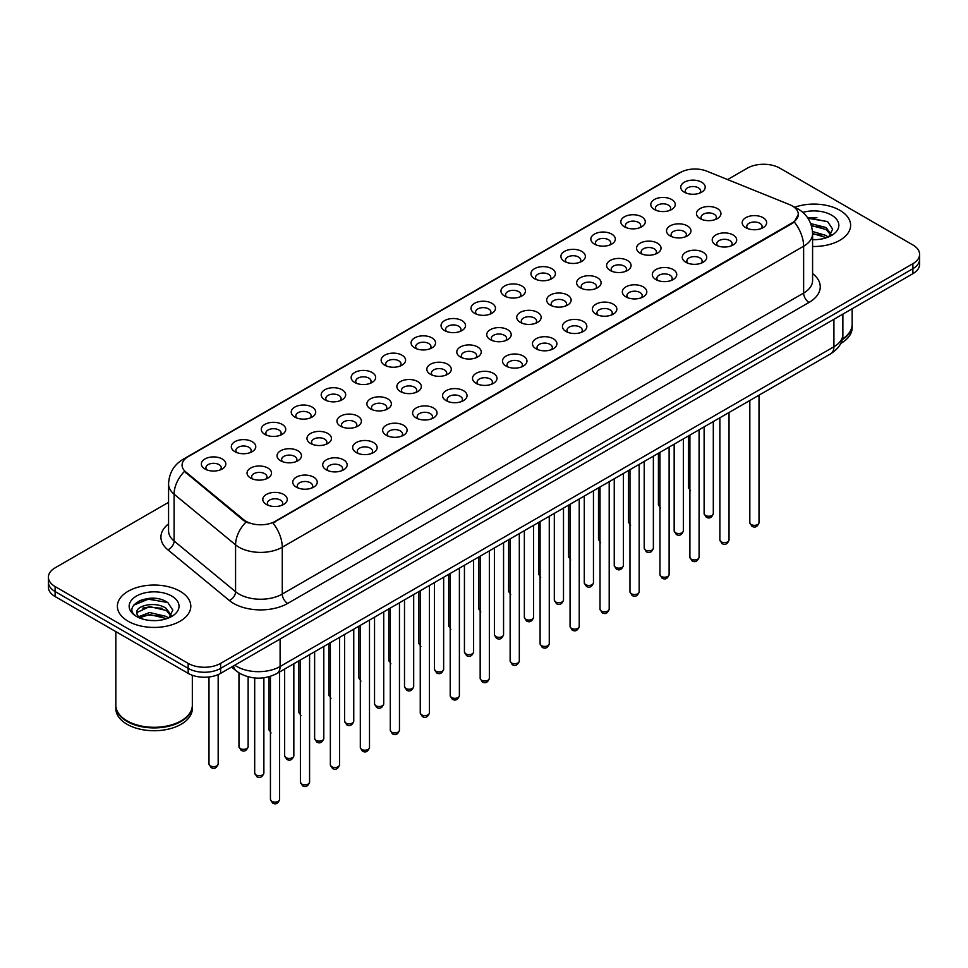 <?xml version="1.0" encoding="UTF-8"?>
<svg xmlns="http://www.w3.org/2000/svg" width="968" height="968" viewBox="0 0 968 968"><rect width="100%" height="100%" fill="white"/><g stroke="black" fill="none" stroke-linecap="round" stroke-linejoin="round"><path stroke-width="1.45" d="M654.356 209.499L654.356 209.499A12.233 7.066 180 0 1 654.368 199.505A12.233 7.066 180 0 1 671.671 199.505A12.233 7.066 180 0 1 671.671 209.499A12.233 7.066 180 0 1 654.356 209.499M669.662 210.431A7.647 4.417 0 0 0 670.667 208.253A7.647 4.417 0 0 0 668.428 205.119A7.647 4.417 0 0 0 660.091 204.163A7.647 4.417 0 0 0 655.372 208.253A7.647 4.417 0 0 0 656.365 210.431M624.396 226.79L624.396 226.79A12.233 7.066 180 0 1 624.396 216.808A12.233 7.066 180 0 1 641.711 216.808A12.233 7.066 180 0 1 641.711 226.79A12.233 7.066 180 0 1 624.396 226.79M639.703 227.734A7.647 4.417 0 0 0 640.707 225.544A7.647 4.417 0 0 0 638.457 222.422A7.647 4.417 0 0 0 630.132 221.466A7.647 4.417 0 0 0 625.401 225.544A7.647 4.417 0 0 0 626.405 227.734M594.437 244.093L594.437 244.093A12.233 7.066 180 0 1 594.437 234.099A12.233 7.066 180 0 1 611.74 234.099A12.233 7.066 180 0 1 611.74 244.093A12.233 7.066 180 0 1 594.437 244.093M609.731 245.025A7.647 4.417 0 0 0 610.735 242.847A7.647 4.417 0 0 0 608.497 239.725A7.647 4.417 0 0 0 600.16 238.769A7.647 4.417 0 0 0 595.441 242.847A7.647 4.417 0 0 0 596.445 245.025M564.477 261.396L564.477 261.396A12.233 7.066 180 0 1 564.477 251.402A12.233 7.066 180 0 1 581.78 251.402A12.233 7.066 180 0 1 581.78 261.396A12.233 7.066 180 0 1 564.477 261.396M579.771 262.328A7.647 4.417 0 0 0 580.776 260.138A7.647 4.417 0 0 0 578.537 257.016A7.647 4.417 0 0 0 570.2 256.06A7.647 4.417 0 0 0 565.481 260.138A7.647 4.417 0 0 0 566.486 262.328M534.518 278.687L534.518 278.687A12.233 7.066 180 0 1 534.518 268.693A12.233 7.066 180 0 1 551.821 268.693A12.233 7.066 180 0 1 551.821 278.687A12.233 7.066 180 0 1 534.518 278.687M549.812 279.631A7.647 4.417 0 0 0 550.816 277.441A7.647 4.417 0 0 0 548.578 274.319A7.647 4.417 0 0 0 540.241 273.363A7.647 4.417 0 0 0 535.522 277.441A7.647 4.417 0 0 0 536.526 279.631M504.546 295.99L504.546 295.99A12.233 7.066 180 0 1 504.546 285.996A12.233 7.066 180 0 1 521.861 285.996A12.233 7.066 180 0 1 521.861 295.99A12.233 7.066 180 0 1 504.546 295.99M519.852 296.922A7.647 4.417 0 0 0 520.857 294.744A7.647 4.417 0 0 0 518.618 291.622A7.647 4.417 0 0 0 510.281 290.654A7.647 4.417 0 0 0 505.562 294.744A7.647 4.417 0 0 0 506.554 296.922M474.586 313.281L474.586 313.281A12.233 7.066 180 0 1 474.586 303.299A12.233 7.066 180 0 1 491.901 303.299A12.233 7.066 180 0 1 491.901 313.281A12.233 7.066 180 0 1 474.586 313.281M489.893 314.225A7.647 4.417 0 0 0 490.897 312.035A7.647 4.417 0 0 0 488.646 308.913A7.647 4.417 0 0 0 480.322 307.957A7.647 4.417 0 0 0 475.591 312.035A7.647 4.417 0 0 0 476.595 314.225M444.627 330.584L444.627 330.584A12.233 7.066 180 0 1 444.627 320.589A12.233 7.066 180 0 1 461.93 320.589A12.233 7.066 180 0 1 461.93 330.584A12.233 7.066 180 0 1 444.627 330.584M459.921 331.528A7.647 4.417 0 0 0 460.925 329.338A7.647 4.417 0 0 0 458.687 326.216A7.647 4.417 0 0 0 450.35 325.26A7.647 4.417 0 0 0 445.631 329.338A7.647 4.417 0 0 0 446.635 331.528M414.667 347.887L414.667 347.887A12.233 7.066 180 0 1 414.667 337.892A12.233 7.066 180 0 1 431.97 337.892A12.233 7.066 180 0 1 431.97 347.887A12.233 7.066 180 0 1 414.667 347.887M429.961 348.819A7.647 4.417 0 0 0 430.966 346.629A7.647 4.417 0 0 0 428.727 343.507A7.647 4.417 0 0 0 420.39 342.551A7.647 4.417 0 0 0 415.671 346.629A7.647 4.417 0 0 0 416.676 348.819M384.707 365.178L384.707 365.178A12.233 7.066 180 0 1 384.707 355.195A12.233 7.066 180 0 1 402.01 355.195A12.233 7.066 180 0 1 402.01 365.178A12.233 7.066 180 0 1 384.707 365.178M400.002 366.122A7.647 4.417 0 0 0 401.006 363.932A7.647 4.417 0 0 0 398.768 360.81A7.647 4.417 0 0 0 390.431 359.854A7.647 4.417 0 0 0 385.712 363.932A7.647 4.417 0 0 0 386.716 366.122M354.736 382.481L354.736 382.481A12.233 7.066 180 0 1 354.736 372.486A12.233 7.066 180 0 1 372.051 372.486A12.233 7.066 180 0 1 372.051 382.481A12.233 7.066 180 0 1 354.736 382.481M370.042 383.413A7.647 4.417 0 0 0 371.046 381.235A7.647 4.417 0 0 0 368.808 378.113A7.647 4.417 0 0 0 360.471 377.157A7.647 4.417 0 0 0 355.752 381.235A7.647 4.417 0 0 0 356.744 383.413M324.776 399.784L324.776 399.784A12.233 7.066 180 0 1 324.776 389.789A12.233 7.066 180 0 1 342.091 389.789A12.233 7.066 180 0 1 342.091 399.784A12.233 7.066 180 0 1 324.776 399.784M340.083 400.716A7.647 4.417 0 0 0 341.087 398.526A7.647 4.417 0 0 0 338.836 395.404A7.647 4.417 0 0 0 330.511 394.448A7.647 4.417 0 0 0 325.78 398.526A7.647 4.417 0 0 0 326.785 400.716M294.817 417.075L294.817 417.075A12.233 7.066 180 0 1 294.817 407.08A12.233 7.066 180 0 1 312.119 407.08A12.233 7.066 180 0 1 312.119 417.075A12.233 7.066 180 0 1 294.817 417.075M310.111 418.019A7.647 4.417 0 0 0 311.115 415.829A7.647 4.417 0 0 0 308.877 412.707A7.647 4.417 0 0 0 300.54 411.751A7.647 4.417 0 0 0 295.821 415.829A7.647 4.417 0 0 0 296.825 418.019M264.857 434.378L264.857 434.378A12.233 7.066 180 0 1 264.857 424.383A12.233 7.066 180 0 1 282.16 424.383A12.233 7.066 180 0 1 282.16 434.378A12.233 7.066 180 0 1 264.857 434.378M280.151 435.31A7.647 4.417 0 0 0 281.156 433.132A7.647 4.417 0 0 0 278.917 430.01A7.647 4.417 0 0 0 270.58 429.042A7.647 4.417 0 0 0 265.861 433.132A7.647 4.417 0 0 0 266.865 435.31M234.897 451.669L234.897 451.669A12.233 7.066 180 0 1 234.897 441.686A12.233 7.066 180 0 1 252.2 441.686A12.233 7.066 180 0 1 252.2 451.669A12.233 7.066 180 0 1 234.897 451.669M250.192 452.613A7.647 4.417 0 0 0 251.196 450.423A7.647 4.417 0 0 0 248.957 447.301A7.647 4.417 0 0 0 240.621 446.345A7.647 4.417 0 0 0 235.902 450.423A7.647 4.417 0 0 0 236.906 452.613M204.926 468.972L204.926 468.972A12.233 7.066 180 0 1 204.926 458.977A12.233 7.066 180 0 1 222.241 458.977A12.233 7.066 180 0 1 222.241 468.972A12.233 7.066 180 0 1 204.926 468.972M220.232 469.904A7.647 4.417 0 0 0 221.236 467.726A7.647 4.417 0 0 0 218.998 464.604A7.647 4.417 0 0 0 210.661 463.648A7.647 4.417 0 0 0 205.93 467.726A7.647 4.417 0 0 0 206.934 469.904M684.328 192.196L684.328 192.196A12.233 7.066 180 0 1 684.328 182.202A12.233 7.066 180 0 1 701.631 182.202A12.233 7.066 180 0 1 701.631 192.196A12.233 7.066 180 0 1 684.328 192.196M699.622 193.14A7.647 4.417 0 0 0 700.626 190.95A7.647 4.417 0 0 0 698.388 187.828A7.647 4.417 0 0 0 690.051 186.872A7.647 4.417 0 0 0 685.332 190.95A7.647 4.417 0 0 0 686.336 193.14M670.098 235.877L670.098 235.877A12.233 7.066 180 0 1 670.098 225.895A12.233 7.066 180 0 1 687.401 225.895A12.233 7.066 180 0 1 687.401 235.877A12.233 7.066 180 0 1 670.098 235.877M685.404 236.821A7.647 4.417 0 0 0 686.397 234.631A7.647 4.417 0 0 0 684.158 231.509A7.647 4.417 0 0 0 675.821 230.553A7.647 4.417 0 0 0 671.102 234.631A7.647 4.417 0 0 0 672.107 236.821M640.138 253.18L640.138 253.18A12.233 7.066 180 0 1 640.138 243.186A12.233 7.066 180 0 1 657.441 243.186A12.233 7.066 180 0 1 657.441 253.18A12.233 7.066 180 0 1 640.138 253.18M655.433 254.112A7.647 4.417 0 0 0 656.437 251.934A7.647 4.417 0 0 0 654.199 248.812A7.647 4.417 0 0 0 645.862 247.856A7.647 4.417 0 0 0 641.143 251.934A7.647 4.417 0 0 0 642.147 254.112M610.179 270.483L610.179 270.483A12.233 7.066 180 0 1 610.179 260.489A12.233 7.066 180 0 1 627.482 260.489A12.233 7.066 180 0 1 627.482 270.483A12.233 7.066 180 0 1 610.179 270.483M625.473 271.415A7.647 4.417 0 0 0 626.477 269.225A7.647 4.417 0 0 0 624.239 266.103A7.647 4.417 0 0 0 615.902 265.147A7.647 4.417 0 0 0 611.183 269.225A7.647 4.417 0 0 0 612.187 271.415M580.219 287.774L580.219 287.774A12.233 7.066 180 0 1 580.219 277.78A12.233 7.066 180 0 1 597.522 277.78A12.233 7.066 180 0 1 597.522 287.774A12.233 7.066 180 0 1 580.219 287.774M595.514 288.718A7.647 4.417 0 0 0 596.518 286.528A7.647 4.417 0 0 0 594.279 283.406A7.647 4.417 0 0 0 585.942 282.45A7.647 4.417 0 0 0 581.224 286.528A7.647 4.417 0 0 0 582.216 288.718M550.247 305.077L550.247 305.077A12.233 7.066 180 0 1 550.247 295.083A12.233 7.066 180 0 1 567.563 295.083A12.233 7.066 180 0 1 567.563 305.077A12.233 7.066 180 0 1 550.247 305.077M565.554 306.009A7.647 4.417 0 0 0 566.558 303.831A7.647 4.417 0 0 0 564.308 300.709A7.647 4.417 0 0 0 555.983 299.741A7.647 4.417 0 0 0 551.252 303.831A7.647 4.417 0 0 0 552.256 306.009M520.288 322.368L520.288 322.368A12.233 7.066 180 0 1 520.288 312.386A12.233 7.066 180 0 1 537.591 312.386A12.233 7.066 180 0 1 537.591 322.368A12.233 7.066 180 0 1 520.288 322.368M535.594 323.312A7.647 4.417 0 0 0 536.587 321.122A7.647 4.417 0 0 0 534.348 318A7.647 4.417 0 0 0 526.011 317.044A7.647 4.417 0 0 0 521.292 321.122A7.647 4.417 0 0 0 522.296 323.312M490.328 339.671L490.328 339.671A12.233 7.066 180 0 1 490.328 329.677A12.233 7.066 180 0 1 507.631 329.677A12.233 7.066 180 0 1 507.631 339.671A12.233 7.066 180 0 1 490.328 339.671M505.623 340.603A7.647 4.417 0 0 0 506.627 338.425A7.647 4.417 0 0 0 504.389 335.303A7.647 4.417 0 0 0 496.052 334.347A7.647 4.417 0 0 0 491.333 338.425A7.647 4.417 0 0 0 492.337 340.603M460.369 356.974L460.369 356.974A12.233 7.066 180 0 1 460.369 346.98A12.233 7.066 180 0 1 477.672 346.98A12.233 7.066 180 0 1 477.672 356.974A12.233 7.066 180 0 1 460.369 356.974M475.663 357.906A7.647 4.417 0 0 0 476.667 355.716A7.647 4.417 0 0 0 474.429 352.594A7.647 4.417 0 0 0 466.092 351.638A7.647 4.417 0 0 0 461.373 355.716A7.647 4.417 0 0 0 462.377 357.906M430.409 374.265L430.409 374.265A12.233 7.066 180 0 1 430.409 364.283A12.233 7.066 180 0 1 447.712 364.283A12.233 7.066 180 0 1 447.712 374.265A12.233 7.066 180 0 1 430.409 374.265M445.704 375.209A7.647 4.417 0 0 0 446.708 373.019A7.647 4.417 0 0 0 444.469 369.897A7.647 4.417 0 0 0 436.132 368.941A7.647 4.417 0 0 0 431.413 373.019A7.647 4.417 0 0 0 432.406 375.209M400.437 391.568L400.437 391.568A12.233 7.066 180 0 1 400.437 381.574A12.233 7.066 180 0 1 417.752 381.574A12.233 7.066 180 0 1 417.752 391.568A12.233 7.066 180 0 1 400.437 391.568M415.744 392.5A7.647 4.417 0 0 0 416.748 390.322A7.647 4.417 0 0 0 414.498 387.2A7.647 4.417 0 0 0 406.173 386.244A7.647 4.417 0 0 0 401.442 390.322A7.647 4.417 0 0 0 402.446 392.5M370.478 408.871L370.478 408.871A12.233 7.066 180 0 1 370.478 398.876A12.233 7.066 180 0 1 387.781 398.876A12.233 7.066 180 0 1 387.781 408.871A12.233 7.066 180 0 1 370.478 408.871M385.784 409.803A7.647 4.417 0 0 0 386.776 407.613A7.647 4.417 0 0 0 384.538 404.491A7.647 4.417 0 0 0 376.201 403.535A7.647 4.417 0 0 0 371.482 407.613A7.647 4.417 0 0 0 372.486 409.803M340.518 426.162L340.518 426.162A12.233 7.066 180 0 1 340.518 416.167A12.233 7.066 180 0 1 357.821 416.167A12.233 7.066 180 0 1 357.821 426.162A12.233 7.066 180 0 1 340.518 426.162M355.813 427.106A7.647 4.417 0 0 0 356.817 424.916A7.647 4.417 0 0 0 354.578 421.794A7.647 4.417 0 0 0 346.241 420.838A7.647 4.417 0 0 0 341.522 424.916A7.647 4.417 0 0 0 342.527 427.106M310.559 443.465L310.559 443.465A12.233 7.066 180 0 1 310.559 433.47A12.233 7.066 180 0 1 327.862 433.47A12.233 7.066 180 0 1 327.862 443.465A12.233 7.066 180 0 1 310.559 443.465M325.853 444.397A7.647 4.417 0 0 0 326.857 442.219A7.647 4.417 0 0 0 324.619 439.085A7.647 4.417 0 0 0 316.282 438.129A7.647 4.417 0 0 0 311.563 442.219A7.647 4.417 0 0 0 312.567 444.397M280.599 460.756L280.599 460.756A12.233 7.066 180 0 1 280.599 450.773A12.233 7.066 180 0 1 297.902 450.773A12.233 7.066 180 0 1 297.902 460.756A12.233 7.066 180 0 1 280.599 460.756M295.893 461.7A7.647 4.417 0 0 0 296.898 459.51A7.647 4.417 0 0 0 294.659 456.388A7.647 4.417 0 0 0 286.322 455.432A7.647 4.417 0 0 0 281.603 459.51A7.647 4.417 0 0 0 282.596 461.7M250.627 478.059L250.627 478.059A12.233 7.066 180 0 1 250.627 468.064A12.233 7.066 180 0 1 267.942 468.064A12.233 7.066 180 0 1 267.942 478.059A12.233 7.066 180 0 1 250.627 478.059M265.934 478.991A7.647 4.417 0 0 0 266.938 476.813A7.647 4.417 0 0 0 264.688 473.691A7.647 4.417 0 0 0 256.363 472.735A7.647 4.417 0 0 0 251.632 476.813A7.647 4.417 0 0 0 252.636 478.991M700.058 218.587L700.058 218.587A12.233 7.066 180 0 1 700.058 208.592A12.233 7.066 180 0 1 717.373 208.592A12.233 7.066 180 0 1 717.373 218.587A12.233 7.066 180 0 1 700.058 218.587M715.364 219.518A7.647 4.417 0 0 0 716.368 217.328A7.647 4.417 0 0 0 714.118 214.206A7.647 4.417 0 0 0 705.793 213.25A7.647 4.417 0 0 0 701.062 217.328A7.647 4.417 0 0 0 702.066 219.518M715.8 244.964L715.8 244.964A12.233 7.066 180 0 1 715.8 234.97A12.233 7.066 180 0 1 733.103 234.97A12.233 7.066 180 0 1 733.103 244.964A12.233 7.066 180 0 1 715.8 244.964M731.094 245.908A7.647 4.417 0 0 0 732.098 243.718A7.647 4.417 0 0 0 729.86 240.596A7.647 4.417 0 0 0 721.523 239.641A7.647 4.417 0 0 0 716.804 243.718A7.647 4.417 0 0 0 717.808 245.908M685.84 262.267L685.84 262.267A12.233 7.066 180 0 1 685.84 252.273A12.233 7.066 180 0 1 703.143 252.273A12.233 7.066 180 0 1 703.143 262.267A12.233 7.066 180 0 1 685.84 262.267M701.135 263.199A7.647 4.417 0 0 0 702.139 261.021A7.647 4.417 0 0 0 699.9 257.899A7.647 4.417 0 0 0 691.563 256.931A7.647 4.417 0 0 0 686.844 261.021A7.647 4.417 0 0 0 687.849 263.199M655.88 279.558L655.88 279.558A12.233 7.066 180 0 1 655.88 269.576A12.233 7.066 180 0 1 673.183 269.576A12.233 7.066 180 0 1 673.183 279.558A12.233 7.066 180 0 1 655.88 279.558M671.175 280.502A7.647 4.417 0 0 0 672.179 278.312A7.647 4.417 0 0 0 669.941 275.19A7.647 4.417 0 0 0 661.604 274.234A7.647 4.417 0 0 0 656.885 278.312A7.647 4.417 0 0 0 657.889 280.502M625.909 296.861L625.909 296.861A12.233 7.066 180 0 1 625.909 286.867A12.233 7.066 180 0 1 643.224 286.867A12.233 7.066 180 0 1 643.224 296.861A12.233 7.066 180 0 1 625.909 296.861M641.215 297.805A7.647 4.417 0 0 0 642.22 295.615A7.647 4.417 0 0 0 639.981 292.493A7.647 4.417 0 0 0 631.644 291.537A7.647 4.417 0 0 0 626.913 295.615A7.647 4.417 0 0 0 627.917 297.805M595.949 314.164L595.949 314.164A12.233 7.066 180 0 1 595.949 304.17A12.233 7.066 180 0 1 613.264 304.17A12.233 7.066 180 0 1 613.264 314.164A12.233 7.066 180 0 1 595.949 314.164M611.256 315.096A7.647 4.417 0 0 0 612.248 312.918A7.647 4.417 0 0 0 610.009 309.784A7.647 4.417 0 0 0 601.673 308.828A7.647 4.417 0 0 0 596.953 312.918A7.647 4.417 0 0 0 597.958 315.096M565.99 331.455L565.99 331.455A12.233 7.066 180 0 1 565.99 321.473A12.233 7.066 180 0 1 583.293 321.473A12.233 7.066 180 0 1 583.293 331.455A12.233 7.066 180 0 1 565.99 331.455M581.284 332.399A7.647 4.417 0 0 0 582.288 330.209A7.647 4.417 0 0 0 580.05 327.087A7.647 4.417 0 0 0 571.713 326.131A7.647 4.417 0 0 0 566.994 330.209A7.647 4.417 0 0 0 567.998 332.399M536.03 348.758L536.03 348.758A12.233 7.066 180 0 1 536.03 338.764A12.233 7.066 180 0 1 553.333 338.764A12.233 7.066 180 0 1 553.333 348.758A12.233 7.066 180 0 1 536.03 348.758M551.324 349.69A7.647 4.417 0 0 0 552.329 347.512A7.647 4.417 0 0 0 550.09 344.39A7.647 4.417 0 0 0 541.753 343.434A7.647 4.417 0 0 0 537.034 347.512A7.647 4.417 0 0 0 538.039 349.69M506.07 366.061L506.07 366.061A12.233 7.066 180 0 1 506.07 356.067A12.233 7.066 180 0 1 523.373 356.067A12.233 7.066 180 0 1 523.373 366.061A12.233 7.066 180 0 1 506.07 366.061M521.365 366.993A7.647 4.417 0 0 0 522.369 364.803A7.647 4.417 0 0 0 520.131 361.681A7.647 4.417 0 0 0 511.794 360.725A7.647 4.417 0 0 0 507.075 364.803A7.647 4.417 0 0 0 508.079 366.993M476.099 383.352L476.099 383.352A12.233 7.066 180 0 1 476.099 373.358A12.233 7.066 180 0 1 493.414 373.358A12.233 7.066 180 0 1 493.414 383.352A12.233 7.066 180 0 1 476.099 383.352M491.405 384.296A7.647 4.417 0 0 0 492.409 382.106A7.647 4.417 0 0 0 490.171 378.984A7.647 4.417 0 0 0 481.834 378.028A7.647 4.417 0 0 0 477.103 382.106A7.647 4.417 0 0 0 478.107 384.296M446.139 400.655L446.139 400.655A12.233 7.066 180 0 1 446.139 390.661A12.233 7.066 180 0 1 463.454 390.661A12.233 7.066 180 0 1 463.454 400.655A12.233 7.066 180 0 1 446.139 400.655M461.446 401.587A7.647 4.417 0 0 0 462.438 399.409A7.647 4.417 0 0 0 460.199 396.287A7.647 4.417 0 0 0 451.862 395.319A7.647 4.417 0 0 0 447.143 399.409A7.647 4.417 0 0 0 448.148 401.587M416.179 417.946L416.179 417.946A12.233 7.066 180 0 1 416.179 407.964A12.233 7.066 180 0 1 433.482 407.964A12.233 7.066 180 0 1 433.482 417.946A12.233 7.066 180 0 1 416.179 417.946M431.474 418.89A7.647 4.417 0 0 0 432.478 416.7A7.647 4.417 0 0 0 430.24 413.578A7.647 4.417 0 0 0 421.903 412.622A7.647 4.417 0 0 0 417.184 416.7A7.647 4.417 0 0 0 418.188 418.89M386.22 435.249L386.22 435.249A12.233 7.066 180 0 1 386.22 425.254A12.233 7.066 180 0 1 403.523 425.254A12.233 7.066 180 0 1 403.523 435.249A12.233 7.066 180 0 1 386.22 435.249M401.514 436.193A7.647 4.417 0 0 0 402.519 434.003A7.647 4.417 0 0 0 400.28 430.881A7.647 4.417 0 0 0 391.943 429.925A7.647 4.417 0 0 0 387.224 434.003A7.647 4.417 0 0 0 388.228 436.193M356.26 452.552L356.26 452.552A12.233 7.066 180 0 1 356.26 442.558A12.233 7.066 180 0 1 373.563 442.558A12.233 7.066 180 0 1 373.563 452.552A12.233 7.066 180 0 1 356.26 452.552M371.555 453.484A7.647 4.417 0 0 0 372.559 451.294A7.647 4.417 0 0 0 370.32 448.172A7.647 4.417 0 0 0 361.984 447.216A7.647 4.417 0 0 0 357.265 451.294A7.647 4.417 0 0 0 358.269 453.484M326.289 469.843L326.289 469.843A12.233 7.066 180 0 1 326.289 459.861A12.233 7.066 180 0 1 343.604 459.861A12.233 7.066 180 0 1 343.604 469.843A12.233 7.066 180 0 1 326.289 469.843M341.595 470.787A7.647 4.417 0 0 0 342.599 468.597A7.647 4.417 0 0 0 340.361 465.475A7.647 4.417 0 0 0 332.024 464.519A7.647 4.417 0 0 0 327.293 468.597A7.647 4.417 0 0 0 328.297 470.787M296.329 487.146L296.329 487.146A12.233 7.066 180 0 1 296.329 477.151A12.233 7.066 180 0 1 313.644 477.151A12.233 7.066 180 0 1 313.644 487.146A12.233 7.066 180 0 1 296.329 487.146M311.635 488.078A7.647 4.417 0 0 0 312.628 485.9A7.647 4.417 0 0 0 310.389 482.778A7.647 4.417 0 0 0 302.052 481.822A7.647 4.417 0 0 0 297.333 485.9A7.647 4.417 0 0 0 298.338 488.078M266.369 504.449L266.369 504.449A12.233 7.066 180 0 1 266.369 494.454A12.233 7.066 180 0 1 283.672 494.454A12.233 7.066 180 0 1 283.672 504.449A12.233 7.066 180 0 1 266.369 504.449M281.664 505.381A7.647 4.417 0 0 0 282.668 503.191A7.647 4.417 0 0 0 280.43 500.069A7.647 4.417 0 0 0 272.093 499.113A7.647 4.417 0 0 0 267.374 503.191A7.647 4.417 0 0 0 268.378 505.381M745.759 227.674L745.759 227.674A12.233 7.066 180 0 1 745.759 217.679A12.233 7.066 180 0 1 763.074 217.679A12.233 7.066 180 0 1 763.074 227.674A12.233 7.066 180 0 1 745.759 227.674M761.066 228.605A7.647 4.417 0 0 0 762.07 226.415A7.647 4.417 0 0 0 759.82 223.293A7.647 4.417 0 0 0 751.495 222.338A7.647 4.417 0 0 0 746.764 226.415A7.647 4.417 0 0 0 747.768 228.605M789.513 204.599A20.655 11.918 180 0 1 792.272 205.942A20.655 11.918 180 0 1 798.322 214.364A20.655 11.918 180 0 1 792.272 222.797L275.239 521.304A20.655 11.918 180 0 1 243.718 519.719L185.808 471.961A20.655 11.918 180 0 1 182.069 465.124A20.655 11.918 180 0 1 188.119 456.69L680.359 172.498A20.655 11.918 180 0 1 706.809 171.167L789.513 204.599M839.873 210.31A36.711 21.199 0 0 0 794.619 207.261A36.711 21.199 0 0 1 839.873 210.31A36.711 21.199 0 0 1 850.618 225.302A36.711 21.199 0 0 0 839.873 210.31M180.048 591.254A36.711 21.199 0 0 0 140.045 586.656A36.711 21.199 0 0 0 117.382 606.234A36.711 21.199 0 0 0 128.127 621.226A36.711 21.199 0 0 0 168.142 625.824A36.711 21.199 0 0 0 190.805 606.234A36.711 21.199 0 0 0 180.048 591.254A36.711 21.199 0 0 0 140.045 586.656A36.711 21.199 0 0 0 117.382 606.234A36.711 21.199 0 0 0 128.127 621.226A36.711 21.199 0 0 0 168.142 625.824A36.711 21.199 0 0 0 190.805 606.234A36.711 21.199 0 0 0 180.048 591.254M798.322 214.364L794.28 221.962L792.272 223.414L272.916 522.962A26.765 15.452 60 0 1 282.269 547.222A30.589 17.666 180 0 1 238.999 547.222A30.589 17.666 180 0 1 235.575 544.863L174.095 494.176A30.589 17.666 180 0 1 168.565 484.048L168.565 530.887A30.589 17.666 0 0 0 174.095 541.015L235.575 591.702A30.589 17.666 0 0 0 238.999 594.062A30.589 17.666 0 0 0 282.269 594.062L803.634 293.05A30.589 17.666 0 0 0 812.588 280.563L812.588 233.724A30.589 17.666 180 0 1 803.634 246.211A26.765 15.452 -120 0 0 794.28 221.962M168.565 502.331L55.115 567.829A22.942 13.249 0 0 0 48.4 577.194L48.4 587.189A22.942 13.249 0 0 0 55.115 596.554L188.167 673.365L188.167 668.38A22.942 13.249 0 0 0 220.619 668.38L912.885 268.705A22.942 13.249 0 0 0 919.6 259.327A22.942 13.249 0 0 1 912.885 268.705L220.619 668.38A22.942 13.249 0 0 1 188.167 668.38L55.115 591.557L188.167 668.38L188.167 663.382A22.942 13.249 0 0 0 220.619 663.382L912.885 263.707A22.942 13.249 0 0 0 919.6 254.33A22.942 13.249 0 0 0 912.885 244.964L779.833 168.154A22.942 13.249 0 0 0 747.381 168.154L727.609 179.576M48.4 582.191A22.942 13.249 0 0 0 55.115 591.557A22.942 13.249 0 0 1 48.4 582.191M248.365 522.962L243.718 520.615L184.416 471.464A26.765 17.908 129.5 0 0 174.095 494.176L174.095 541.015A7.647 5.118 -50.5 0 1 167.839 549.788A38.248 22.082 180 0 1 168.565 523.882M812.588 246.477A36.711 21.199 0 0 0 850.618 225.302A36.711 21.199 0 0 1 812.588 246.477M48.4 577.194A22.942 13.249 0 0 0 55.115 586.572L188.167 663.382M157.155 598.66A30.589 17.666 0 0 0 139.247 600.789M816.968 217.715A30.589 17.666 0 0 0 807.772 217.982M188.167 673.365A22.942 13.249 0 0 0 220.619 673.365L912.885 273.69A22.942 13.249 0 0 0 919.6 264.325L919.6 254.33M842.305 339.066A38.248 22.082 0 0 0 852.155 324.28L852.155 308.756M842.112 339.816A38.248 22.082 0 0 0 852.155 324.909A38.248 22.082 0 0 0 852.142 324.595M840.708 343.459A38.248 22.082 0 0 0 852.155 327.716L852.155 324.909M812.588 239.423L815.564 239.665M812.503 231.497L826.127 235.49L828.16 237.112M812.588 233.482L826.503 237.729M810.688 223.572L826.127 227.565L831.101 234.425M811.365 225.544L826.127 229.537L830.713 234.934M812.588 239.677A24.938 14.399 0 0 0 831.536 235.478A24.938 14.399 0 0 0 831.536 215.114A24.938 14.399 0 0 0 802.847 212.391M828.741 236.87L832.649 229.198L827.713 221.757L807.469 217.546M807.953 218.26L827.374 221.527M811.499 225.992L821.856 227.359M812.588 233.929L821.856 235.284M181.004 720.906A37.861 21.853 0 0 1 180.859 720.991A37.861 21.853 0 0 1 127.316 720.991L127.05 720.833A38.248 22.082 0 0 0 181.137 720.833A38.248 22.082 0 0 0 192.329 705.224L192.329 675.277M115.858 705.539A38.248 22.082 0 0 0 115.845 705.841A38.248 22.082 0 0 0 127.05 721.462A38.248 22.082 0 0 0 168.722 726.242A38.248 22.082 0 0 0 192.329 705.841A38.248 22.082 0 0 0 192.329 705.539M115.845 705.841L115.845 708.661A38.248 22.082 0 0 0 127.05 724.27A38.248 22.082 0 0 0 168.722 729.049A38.248 22.082 0 0 0 192.329 708.661L192.329 705.841M149.919 620.428L155.739 620.609M138.484 616.773L149.617 612.526L166.314 616.434L168.347 618.056M139.501 617.838L149.617 614.511L166.69 618.661M138.654 617.548L136.863 613.361A17.291 9.982 0 0 0 139.658 617.983M171.288 615.358L166.314 608.497C155.945 600.753 134.588 605.532 136.863 613.361L136.803 612.599M136.911 613.603L137.395 612.308L149.617 606.573L166.314 610.481L170.888 615.878M168.928 617.814L172.836 610.142L167.9 602.689C150.403 590.117 119.306 606.682 137.262 616.846L138.146 617.39M171.723 596.058A24.938 14.399 0 0 0 136.464 596.058A24.938 14.399 0 0 0 136.464 616.422A24.938 14.399 0 0 0 171.723 616.422A24.938 14.399 0 0 0 171.723 596.058M115.845 631.62L115.845 705.224A38.248 22.082 0 0 0 127.05 720.833L127.316 720.991M133.608 605.194L148.261 599.18L167.561 602.471M142.756 608.11L148.261 607.117L162.031 608.291M142.756 616.047L148.261 615.043L162.031 616.229M275.239 521.304L275.239 521.921M243.718 519.719L243.718 520.615M185.808 471.961L185.808 472.868M792.272 222.797L792.272 223.414M287.678 603.427A7.647 4.417 60 0 1 282.269 594.062L282.269 547.222L803.634 246.211L803.634 293.05A7.647 4.417 60 0 0 809.042 302.427L287.678 603.427A38.248 22.082 180 0 1 233.591 603.427A38.248 22.082 180 0 1 229.307 600.475L167.839 549.788M812.588 233.724C812.079 222.725 807.239 214.472 798.092 208.979L794.22 207.104A26.765 12.536 112 0 0 793.869 206.971M185.844 458.251A26.765 15.452 -120 0 0 183.073 459.304C173.925 464.797 169.085 473.037 168.565 484.048M183.073 459.304L678.12 173.49A26.765 15.452 60 0 1 680.141 172.631M246.005 522.042A26.765 17.908 129.5 0 0 235.575 544.863L235.575 591.702A7.647 5.118 -50.5 0 1 229.307 600.475M812.588 273.557A38.248 22.082 180 0 1 809.042 302.427M220.619 663.382L220.619 673.365M912.885 263.707L912.885 273.69M55.115 586.572L55.115 596.554M234.788 665.185A30.589 17.666 0 0 0 236.845 666.504A30.589 17.666 0 0 0 280.103 666.504L833.92 346.762A30.589 17.666 0 0 0 842.874 334.275C843.104 341.861 839.062 348.359 830.75 353.768L276.933 673.51A15.294 8.833 60 0 0 280.103 666.504L280.103 639.025M833.92 319.283L833.92 346.762A15.294 8.833 60 0 1 830.75 353.768M233.542 665.899A15.294 10.237 129.5 0 0 236.216 670.885L231.57 667.049M759.009 522.684C757.496 526.81 755.149 528.02 751.967 526.302L749.825 522.684A4.586 2.65 0 0 0 751.168 524.559A4.586 2.65 0 0 0 756.177 525.128A4.586 2.65 0 0 0 759.009 522.684L759.009 395.186M705.466 515.472A4.586 2.65 0 0 0 710.476 516.041A4.586 2.65 0 0 0 713.307 513.597C711.795 517.723 709.447 518.933 706.265 517.227L704.123 513.597A4.586 2.65 0 0 0 705.466 515.472M690.523 490.836L688.393 487.206A4.586 2.65 0 0 0 689.736 489.082A4.586 2.65 0 0 0 689.906 489.179M729.037 539.987C727.537 544.113 725.189 545.323 721.995 543.605L719.865 539.987A4.586 2.65 0 0 0 721.208 541.85A4.586 2.65 0 0 0 726.206 542.431A4.586 2.65 0 0 0 729.037 539.987L729.037 412.489M699.077 557.278C697.565 561.404 695.218 562.614 692.035 560.908L689.906 557.278A4.586 2.65 0 0 0 691.249 559.153A4.586 2.65 0 0 0 696.246 559.734A4.586 2.65 0 0 0 699.077 557.278L699.077 429.78M669.118 574.581C667.605 578.707 665.258 579.917 662.076 578.198L659.946 574.581A4.586 2.65 0 0 0 661.289 576.456A4.586 2.65 0 0 0 666.286 577.025A4.586 2.65 0 0 0 669.118 574.581L669.118 447.083M639.158 591.871C637.646 596.01 635.298 597.208 632.116 595.501L629.974 591.871A4.586 2.65 0 0 0 631.317 593.747A4.586 2.65 0 0 0 636.327 594.328A4.586 2.65 0 0 0 639.158 591.871L639.158 464.374M675.507 532.763A4.586 2.65 0 0 0 680.504 533.344A4.586 2.65 0 0 0 683.347 530.9C681.835 535.026 679.488 536.236 676.305 534.518L674.164 530.9A4.586 2.65 0 0 0 675.507 532.763M645.547 550.066A4.586 2.65 0 0 0 650.544 550.647A4.586 2.65 0 0 0 653.376 548.191C651.863 552.317 649.528 553.527 646.334 551.821L644.204 548.191A4.586 2.65 0 0 0 645.547 550.066M615.587 567.369A4.586 2.65 0 0 0 620.585 567.938A4.586 2.65 0 0 0 623.416 565.494C621.904 569.62 619.556 570.83 616.374 569.111L614.244 565.494A4.586 2.65 0 0 0 615.587 567.369M609.199 609.174C607.686 613.301 605.339 614.511 602.156 612.804L600.015 609.174A4.586 2.65 0 0 0 601.358 611.05A4.586 2.65 0 0 0 606.367 611.619A4.586 2.65 0 0 0 609.199 609.174L609.199 481.677M579.227 626.477C577.727 630.604 575.379 631.814 572.185 630.095L570.055 626.477A4.586 2.65 0 0 0 571.398 628.353A4.586 2.65 0 0 0 576.396 628.922A4.586 2.65 0 0 0 579.227 626.477L579.227 498.98M549.267 643.768C547.755 647.894 545.408 649.105 542.225 647.398L540.096 643.768A4.586 2.65 0 0 0 541.439 645.644A4.586 2.65 0 0 0 546.436 646.225A4.586 2.65 0 0 0 549.267 643.768L549.267 516.271M585.628 584.66A4.586 2.65 0 0 0 590.625 585.241A4.586 2.65 0 0 0 593.457 582.796C591.944 586.923 589.597 588.12 586.414 586.414L584.273 582.796A4.586 2.65 0 0 0 585.628 584.66M555.656 601.963A4.586 2.65 0 0 0 560.666 602.532A4.586 2.65 0 0 0 563.497 600.087C561.985 604.213 559.637 605.423 556.455 603.717L554.313 600.087A4.586 2.65 0 0 0 555.656 601.963M525.697 619.266A4.586 2.65 0 0 0 530.694 619.835A4.586 2.65 0 0 0 533.537 617.39C532.025 621.516 529.678 622.726 526.495 621.008L524.354 617.39A4.586 2.65 0 0 0 525.697 619.266M519.308 661.071C517.795 665.197 515.448 666.408 512.266 664.689L510.136 661.071A4.586 2.65 0 0 0 511.479 662.947A4.586 2.65 0 0 0 516.476 663.516A4.586 2.65 0 0 0 519.308 661.071L519.308 533.574M489.348 678.374C487.836 682.5 485.488 683.71 482.306 681.992L480.164 678.374A4.586 2.65 0 0 0 481.507 680.238A4.586 2.65 0 0 0 486.517 680.819A4.586 2.65 0 0 0 489.348 678.374L489.348 550.877M459.389 695.665C457.876 699.791 455.529 701.001 452.346 699.295L450.205 695.665A4.586 2.65 0 0 0 451.548 697.541A4.586 2.65 0 0 0 456.557 698.122A4.586 2.65 0 0 0 459.389 695.665L459.389 568.168M429.417 712.968C427.916 717.094 425.569 718.304 422.375 716.586L420.245 712.968A4.586 2.65 0 0 0 421.588 714.844A4.586 2.65 0 0 0 426.586 715.413A4.586 2.65 0 0 0 429.417 712.968L429.417 585.471M399.457 730.259C397.945 734.397 395.597 735.595 392.415 733.889L390.286 730.259A4.586 2.65 0 0 0 391.629 732.135A4.586 2.65 0 0 0 396.626 732.715A4.586 2.65 0 0 0 399.457 730.259L399.457 602.761M495.737 636.557A4.586 2.65 0 0 0 500.734 637.138A4.586 2.65 0 0 0 503.566 634.681C502.053 638.82 499.706 640.017 496.524 638.311L494.394 634.681A4.586 2.65 0 0 0 495.737 636.557M465.777 653.86A4.586 2.65 0 0 0 470.775 654.428A4.586 2.65 0 0 0 473.606 651.984C472.094 656.11 469.746 657.32 466.564 655.614L464.434 651.984A4.586 2.65 0 0 0 465.777 653.86M435.818 671.151A4.586 2.65 0 0 0 440.815 671.731A4.586 2.65 0 0 0 443.646 669.287C442.134 673.413 439.787 674.623 436.604 672.905L434.463 669.287A4.586 2.65 0 0 0 435.818 671.151M405.846 688.454A4.586 2.65 0 0 0 410.856 689.034A4.586 2.65 0 0 0 413.687 686.578C412.174 690.704 409.827 691.914 406.645 690.208L404.503 686.578A4.586 2.65 0 0 0 405.846 688.454M375.886 705.757A4.586 2.65 0 0 0 380.884 706.325A4.586 2.65 0 0 0 383.727 703.881C382.215 708.007 379.867 709.217 376.685 707.499L374.543 703.881A4.586 2.65 0 0 0 375.886 705.757M369.498 747.562C367.985 751.688 365.638 752.898 362.456 751.192L360.314 747.562A4.586 2.65 0 0 0 361.669 749.438A4.586 2.65 0 0 0 366.666 750.006A4.586 2.65 0 0 0 369.498 747.562L369.498 620.065M339.538 764.865C338.026 768.991 335.678 770.201 332.496 768.483L330.354 764.865A4.586 2.65 0 0 0 331.697 766.741A4.586 2.65 0 0 0 336.707 767.309A4.586 2.65 0 0 0 339.538 764.865L339.538 637.367M309.578 782.156C308.066 786.282 305.719 787.492 302.536 785.786L300.395 782.156A4.586 2.65 0 0 0 301.738 784.032A4.586 2.65 0 0 0 306.735 784.612A4.586 2.65 0 0 0 309.578 782.156L309.578 654.658M279.607 799.459C278.106 803.585 275.759 804.795 272.565 803.077L270.435 799.459A4.586 2.65 0 0 0 271.778 801.335A4.586 2.65 0 0 0 276.775 801.903A4.586 2.65 0 0 0 279.607 799.459L279.607 671.961M345.927 723.048A4.586 2.65 0 0 0 350.924 723.628A4.586 2.65 0 0 0 353.756 721.184C352.243 725.31 349.896 726.508 346.713 724.802L344.584 721.184A4.586 2.65 0 0 0 345.927 723.048M315.967 740.351A4.586 2.65 0 0 0 320.965 740.919A4.586 2.65 0 0 0 323.796 738.475C322.284 742.601 319.936 743.811 316.754 742.105L314.624 738.475A4.586 2.65 0 0 0 315.967 740.351M285.996 757.654A4.586 2.65 0 0 0 291.005 758.222A4.586 2.65 0 0 0 293.836 755.778C292.324 759.904 289.976 761.114 286.794 759.396L284.652 755.778A4.586 2.65 0 0 0 285.996 757.654M256.036 774.945A4.586 2.65 0 0 0 261.045 775.525A4.586 2.65 0 0 0 263.877 773.069C262.364 777.195 260.017 778.405 256.835 776.699L254.693 773.069A4.586 2.65 0 0 0 256.036 774.945M660.563 508.139L658.421 504.509A4.586 2.65 0 0 0 659.765 506.385A4.586 2.65 0 0 0 659.946 506.482M630.604 525.43L628.462 521.812A4.586 2.65 0 0 0 629.805 523.688A4.586 2.65 0 0 0 629.974 523.773M600.644 542.733L598.502 539.103A4.586 2.65 0 0 0 599.845 540.979A4.586 2.65 0 0 0 600.015 541.076M570.672 560.024L568.543 556.406A4.586 2.65 0 0 0 569.886 558.282A4.586 2.65 0 0 0 570.055 558.379M540.713 577.327L538.583 573.709A4.586 2.65 0 0 0 539.926 575.573A4.586 2.65 0 0 0 540.096 575.67M510.753 594.63L508.611 591A4.586 2.65 0 0 0 509.954 592.876A4.586 2.65 0 0 0 510.136 592.973M480.793 611.921L478.652 608.303A4.586 2.65 0 0 0 479.995 610.179A4.586 2.65 0 0 0 480.164 610.264M450.822 629.224L448.692 625.594A4.586 2.65 0 0 0 450.035 627.47A4.586 2.65 0 0 0 450.205 627.566M420.862 646.527L418.733 642.897A4.586 2.65 0 0 0 420.076 644.773A4.586 2.65 0 0 0 420.245 644.87M390.903 663.818L388.773 660.2A4.586 2.65 0 0 0 390.116 662.076A4.586 2.65 0 0 0 390.286 662.16M360.943 681.121L358.801 677.491A4.586 2.65 0 0 0 360.144 679.367A4.586 2.65 0 0 0 360.314 679.463M330.983 698.412L328.842 694.794A4.586 2.65 0 0 0 330.185 696.67A4.586 2.65 0 0 0 330.354 696.766M301.012 715.715L298.882 712.097A4.586 2.65 0 0 0 300.225 713.96A4.586 2.65 0 0 0 300.395 714.057M271.052 733.018L268.923 729.388A4.586 2.65 0 0 0 270.266 731.264A4.586 2.65 0 0 0 270.435 731.36M240.306 748.566A4.586 2.65 0 0 0 245.303 749.135A4.586 2.65 0 0 0 248.135 746.691C246.622 750.817 244.275 752.027 241.093 750.309L238.963 746.691A4.586 2.65 0 0 0 240.306 748.566M210.334 765.857A4.586 2.65 0 0 0 215.344 766.438A4.586 2.65 0 0 0 218.175 763.982C216.663 768.12 214.315 769.318 211.133 767.612L208.991 763.982A4.586 2.65 0 0 0 210.334 765.857M678.12 173.49L683.021 171.203M276.933 673.51C264.627 679.693 252.321 679.693 240.003 673.51L236.216 670.885M842.874 334.275L842.874 314.104M749.825 522.684L749.825 400.486M713.307 513.597L713.307 421.576M704.123 513.597L704.123 426.864M688.393 487.206L688.393 435.951M719.865 539.987L719.865 417.789M689.906 557.278L689.906 435.08M659.946 574.581L659.946 452.383M629.974 591.871L629.974 469.674M683.347 530.9L683.347 438.867M674.164 530.9L674.164 444.167M653.376 548.191L653.376 456.17M644.204 548.191L644.204 461.47M623.416 565.494L623.416 473.461M614.244 565.494L614.244 478.761M600.015 609.174L600.015 486.977M570.055 626.477L570.055 504.28M540.096 643.768L540.096 521.571M593.457 582.796L593.457 490.764M584.273 582.796L584.273 496.064M563.497 600.087L563.497 508.067M554.313 600.087L554.313 513.367M533.537 617.39L533.537 525.358M524.354 617.39L524.354 530.658M510.136 661.071L510.136 538.874M480.164 678.374L480.164 556.176M450.205 695.665L450.205 573.467M420.245 712.968L420.245 590.77M390.286 730.259L390.286 608.061M503.566 634.681L503.566 542.661M494.394 634.681L494.394 547.961M473.606 651.984L473.606 559.964M464.434 651.984L464.434 565.251M443.646 669.287L443.646 577.255M434.463 669.287L434.463 582.554M413.687 686.578L413.687 594.558M404.503 686.578L404.503 599.857M383.727 703.881L383.727 611.849M374.543 703.881L374.543 617.148M360.314 747.562L360.314 625.364M330.354 764.865L330.354 642.667M300.395 782.156L300.395 659.958M270.435 799.459L270.435 676.342M353.756 721.184L353.756 629.152M344.584 721.184L344.584 634.451M323.796 738.475L323.796 646.455M314.624 738.475L314.624 651.754M293.836 755.778L293.836 663.745M284.652 755.778L284.652 669.045M263.877 773.069L263.877 677.794M254.693 773.069L254.693 677.963M658.421 504.509L658.421 453.254M628.462 521.812L628.462 470.557M598.502 539.103L598.502 487.848M568.543 556.406L568.543 505.151M538.583 573.709L538.583 522.454M508.611 591L508.611 539.745M478.652 608.303L478.652 557.048M448.692 625.594L448.692 574.339M418.733 642.897L418.733 591.642M388.773 660.2L388.773 608.945M358.801 677.491L358.801 626.235M328.842 694.794L328.842 643.538M298.882 712.097L298.882 660.841M268.923 729.388L268.923 676.789M248.135 746.691L248.135 676.813M238.963 746.691L238.963 672.869M218.175 763.982L218.175 674.599M208.991 763.982L208.991 676.983"/></g></svg>
